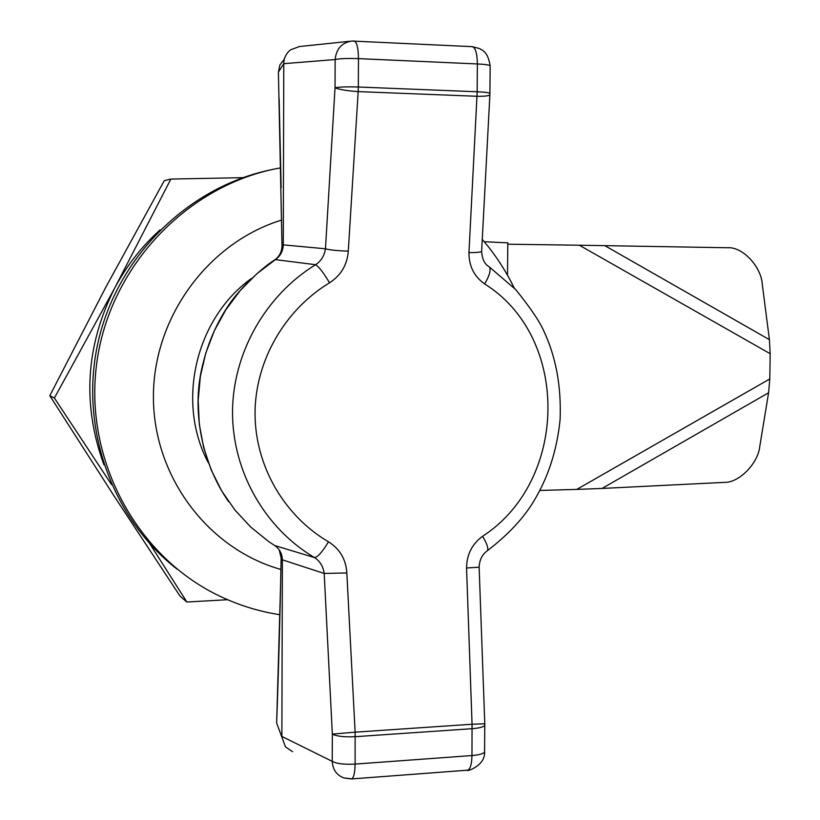 <?xml version="1.0" encoding="UTF-8"?>
<svg xmlns="http://www.w3.org/2000/svg" width="820" height="820" viewBox="0 0 820 820"><rect width="100%" height="100%" fill="white"/><g stroke="black" fill="none" stroke-linecap="round" stroke-linejoin="round"><path stroke-width="1.23" d="M160.105 229.866C141.706 246.482 126.598 265.834 114.769 287.943C85.659 345.681 82.041 404.619 103.925 464.776M149.834 543.783L186.878 602.013L227.591 599.717M242.894 177.663L170.867 179.067L114.769 287.943L54.397 398.028L111.581 484.671M54.397 398.028L49.805 395.711L105.718 287.41L164.256 180.687L170.867 179.067M186.878 602.013L180.072 596.15L114.082 495.997L49.805 395.711M346.829 572.934L324.197 573.457L332.346 734.115L355.132 732.168L346.829 572.934C345.968 559.312 339.849 548.939 328.492 541.794C284.314 515.934 255.03 466.098 255.03 413.229C255.245 360.8 284.786 309.878 329.537 282.797C341.038 275.335 347.28 264.778 348.285 251.135L358.176 91.614C347.137 90.846 339.418 89.564 335.031 87.781L325.468 248.788C329.814 250.008 337.42 250.797 348.285 251.135M489.919 94.29L489.878 94.976C488.238 95.981 483.933 96.411 476.963 96.278L468.958 252.652C468.907 266.059 474.124 276.483 484.61 283.925C570.269 337.215 568.537 480.592 482.58 536.29C472.043 544.029 466.703 554.607 466.549 568.014L472.053 724.245L484.784 723.763M479.126 567.173L466.549 568.014M486.967 550.989L487.521 550.599C488.505 548.129 486.854 543.363 482.58 536.29M488.679 266.531L489.458 267.043C491.077 270.21 489.458 275.838 484.61 283.925M481.647 251.063L481.627 251.555C480.059 252.293 475.836 252.662 468.958 252.652M329.537 282.797C323.551 272.773 318.908 266.736 315.608 264.696C321.102 261.098 324.392 255.799 325.468 248.788L283.269 244.862C283.033 251.115 280.409 256.035 275.366 259.632L256.711 273.88L240.096 290.7L225.869 309.765L214.358 330.696L205.789 353.071L200.357 376.431L198.184 400.293L199.291 424.165L203.667 447.546L211.211 469.962L221.728 490.965L235.012 510.132L250.756 527.086L268.622 541.518L274.618 545.495L314.531 557.6C317.811 557.067 322.465 551.798 328.492 541.794M274.382 260.135L275.366 259.632L315.608 264.696C265.659 295.251 232.716 352.938 232.511 412.296C232.542 472.156 265.249 528.49 314.531 557.6C319.964 561.126 323.183 566.415 324.197 573.457L282.377 559.834L281.875 736.432L332.233 761.37L332.346 734.115C336.702 736.339 344.338 737.2 355.244 736.688L472.187 728.683C479.3 728.119 483.503 727.012 484.794 725.372L484.804 724.326M350.509 41.195L299.464 46.535L290.423 49.887C285.965 53.71 283.751 58.312 283.781 63.673L283.269 244.862L282.008 246.123M292.576 751.745L285.483 746.866L276.647 723.055C278.585 670.504 280.081 615.461 281.127 557.918L279.21 549.882M350.499 778.682L343.805 777.924C336.62 775.125 332.756 769.601 332.233 761.37C336.579 763.727 344.215 764.63 355.111 764.086L471.971 755.548L472.053 724.245L355.132 732.168L355.111 764.086C354.906 773.198 353.666 778.159 351.39 778.949L343.805 777.924M274.618 545.495L275.284 545.935C279.835 549.359 282.193 553.992 282.377 559.834L281.116 556.841M284.345 59.153L279.917 64.924L278.4 72.119L281.998 245.539C281.936 251.75 279.446 256.588 274.505 260.053C265.362 265.536 244.083 283.822 230.656 302.252C216.183 322.824 206.25 346.368 200.879 372.874C192.177 416.96 204.098 466.928 228.718 501.768M489.94 93.726L489.94 93.285C488.658 92.599 484.394 92.086 477.158 91.768L358.33 87.012L358.176 91.614L476.963 96.278L477.158 91.768L477.383 63.95L358.463 58.63C347.372 58.24 339.593 58.548 335.144 59.552C336.282 48.739 341.889 42.568 351.975 41.041L354.158 41.02C356.854 42.045 358.289 47.919 358.463 58.63L358.33 87.012C347.239 86.664 339.47 86.92 335.031 87.781L335.144 59.552L283.781 63.673L278.4 72.119L278.441 73.687M280.635 583.184L276.647 723.055M507.775 244.206L579.351 245.221L770.185 353.717L769.795 378.942L576.788 489.407L539.939 490.442M576.788 489.407L602.054 488.443L768.596 392.77L769.795 378.942M602.054 488.443L724.183 482.385C738.912 483.052 758.203 463.443 759.812 446.234L768.596 392.77M770.185 353.717L769.416 339.675L762.282 284.314C761.206 266.408 742.407 246.533 727.545 247.742L579.351 245.221M507.785 242.863L484.23 241.715M272.066 169.566C190.148 186.078 119.187 254.108 98.759 339.347C78.31 424.565 110.874 517.543 177.017 569.111M279.928 614.733C260.042 611.669 240.865 605.888 222.404 597.39C137.801 558.779 83.414 460.44 96.77 362.942C109.777 265.413 188.569 183.875 280.768 167.833M482.109 239.235C494.921 254.067 505.612 270.313 514.16 287.953M280.911 569.449C208.341 549.154 153.401 476.84 153.422 397.085C153.135 317.361 208.26 242.535 281.66 220.057M251.043 278.738C195.498 318.877 176.023 402.138 208.27 462.634M490.165 66.184L489.878 94.976L481.627 251.555C482.642 263.589 487.551 265.588 489.458 267.043L515.739 289.614C529.997 307.315 539.211 320.825 543.393 330.152C555.847 356.269 561.413 386.097 560.101 419.625C556.852 451.646 547.36 479.977 531.637 504.618C521.335 520.577 506.637 535.901 487.521 550.599C482.242 554.31 479.444 559.875 479.126 567.307L484.784 723.722L484.579 752.043C485.389 766.536 464.632 772.245 467.513 770.185C470.229 769.375 471.715 764.496 471.971 755.548C479.085 754.953 483.287 753.785 484.579 752.043L484.589 750.925M351.975 41.041L472.299 46.658L479.782 48.646C482.539 50.748 487.664 51.178 490.165 65.692C488.884 64.893 484.62 64.319 477.383 63.95C477.189 53.454 475.487 47.683 472.299 46.658L472.012 46.668M769.416 339.675L604.76 245.621M467.513 770.185L351.39 778.949M281.147 556.78L281.127 557.887M279.148 98.636L281.137 187.882M507.795 242.658L507.508 275.253"/></g></svg>
